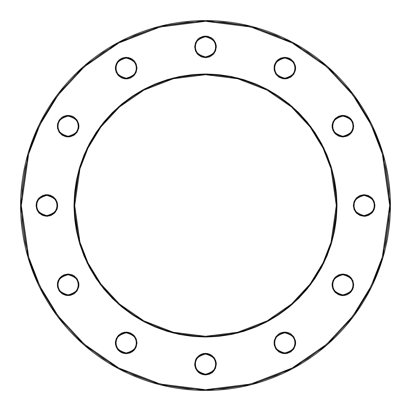<?xml version="1.0" encoding="UTF-8"?>
<svg xmlns="http://www.w3.org/2000/svg" width="411" height="411" viewBox="0 0 411 411"><rect width="100%" height="100%" fill="white"/><g stroke="black" fill="none" stroke-linecap="round" stroke-linejoin="round"><path stroke-width="0.62" d="M78.742 124.065L78.948 126.182L76.78 119.678L68.113 115.347L59.446 119.678L57.283 126.182L58.054 126.182C57.483 121.425 60.838 118.07 68.113 116.123C75.393 118.07 78.748 121.425 78.172 126.182L78.948 126.182L78.742 128.294L77.124 132.198L74.134 135.188L70.23 136.806L66.001 136.806L62.097 135.188L59.107 132.198L57.489 128.294L57.489 124.065L59.107 120.161L62.097 117.171L63.967 116.169L68.113 115.347L72.259 116.169L74.134 117.171L77.124 120.161L78.742 124.065L78.742 128.294M78.742 282.706L78.948 284.818L76.78 278.319L68.113 273.988L59.446 278.319L57.283 284.818L58.054 284.818C57.483 280.066 60.838 276.711 68.113 274.759C75.393 276.711 78.748 280.066 78.172 284.818L78.948 284.818L78.742 286.935L77.124 290.839L74.134 293.829L70.23 295.447L66.001 295.447L62.097 293.829L59.107 290.839L57.489 286.935L57.489 282.706L58.105 280.672L60.453 277.158L63.967 274.81L68.113 273.988L72.259 274.81L74.134 275.812L77.124 278.802L78.742 282.706L78.742 286.935M215.508 359.995L216.335 364.141L214.167 357.637L205.5 353.306L196.833 357.637L194.665 364.141L195.441 364.141C194.871 359.384 198.22 356.029 205.5 354.082C212.78 356.029 216.129 359.384 215.559 364.141L216.335 364.141L215.508 368.287L213.16 371.801L209.646 374.149L205.5 374.971L201.354 374.149L197.84 371.801L195.492 368.287L194.665 364.141L195.492 359.995L196.494 358.12L199.479 355.13L203.388 353.511L207.612 353.511L211.521 355.13L214.506 358.12L216.124 362.024L216.335 364.141L215.508 368.287M354.128 209.646L353.306 205.5L355.474 211.999L364.141 216.335L372.808 211.999L374.971 205.5L372.808 199.001L364.141 194.665L355.474 199.001L353.306 205.5L354.082 205.5C353.506 200.743 356.861 197.393 364.141 195.441C371.416 197.393 374.77 200.743 374.2 205.5L374.971 205.5L374.149 209.646L371.801 213.16L368.287 215.508L364.141 216.335L359.995 215.508L356.481 213.16L354.128 209.646L353.306 205.5L354.128 201.354L356.481 197.84L359.995 195.492L364.141 194.665L368.287 195.492L371.801 197.84L374.149 201.354L374.971 205.5L374.2 205.5A10.059 10.059 0 0 1 364.141 215.559A10.059 10.059 0 0 1 354.082 205.5A10.059 10.059 0 0 1 364.141 195.441A10.059 10.059 0 0 1 374.2 205.5C374.77 210.257 371.416 213.607 364.141 215.559C356.861 213.607 353.506 210.257 354.082 205.5L353.306 205.5L354.128 201.354M295.447 66.001L295.653 68.113L293.485 61.614L284.818 57.283L276.151 61.614L273.988 68.113L274.759 68.113C274.188 63.361 277.543 60.006 284.818 58.054C292.098 60.006 295.452 63.361 294.877 68.113L295.653 68.113L295.447 70.23L293.829 74.134L290.839 77.124L286.935 78.742L282.706 78.742L278.802 77.124L275.812 74.134L274.194 70.23L274.194 66.001L274.81 63.967L277.158 60.453L280.672 58.105L284.818 57.283L288.964 58.105L290.839 59.107L293.829 62.097L295.447 66.001L295.447 70.23M216.124 44.748L216.335 46.859L214.167 40.36L205.5 36.029L196.833 40.36L194.665 46.859L195.441 46.859C194.871 42.107 198.22 38.752 205.5 36.8C212.78 38.752 216.129 42.107 215.559 46.859L216.335 46.859L215.508 51.005L213.16 54.519L209.646 56.872L205.5 57.694L201.354 56.872L197.84 54.519L195.492 51.005L194.665 46.859L195.492 42.713L197.84 39.199L199.479 37.853L203.388 36.235L207.612 36.235L211.521 37.853L213.16 39.199L215.508 42.713L216.335 46.859L215.508 51.005M390.45 205.5L383.052 153.714L371.75 124.456L353.46 94.53L327.11 66.156L292.534 42.307L251.029 26.242L205.5 20.55L159.971 26.242L118.466 42.307L83.89 66.156L57.54 94.53L39.251 124.456L27.948 153.714L20.55 205.5L21.326 205.5L28.693 153.93L39.949 124.795L58.162 94.992L84.399 66.736L118.83 42.991L160.167 26.992L205.5 21.326L250.833 26.992L292.17 42.991L326.601 66.736L352.838 94.992L371.051 124.795L382.307 153.93L389.674 205.5L390.45 205.5A184.95 184.95 0 0 1 205.5 390.45A184.95 184.95 0 0 1 20.55 205.5A184.95 184.95 0 0 1 205.5 20.55A184.95 184.95 0 0 1 390.45 205.5L389.674 205.5L388.791 187.447L386.14 169.568L381.747 152.034L375.659 135.019L367.927 118.681L358.639 103.176L347.87 88.658L335.73 75.27L322.342 63.13L307.824 52.361L292.319 43.073L275.981 35.341L258.966 29.253L241.432 24.86L223.553 22.209L205.5 21.326L187.447 22.209L169.568 24.86L152.034 29.253L135.019 35.341L118.681 43.073L103.176 52.361L88.658 63.13L75.27 75.27L63.13 88.658L52.361 103.176L43.073 118.681L35.341 135.019L29.253 152.034L24.86 169.568L22.209 187.447L21.326 205.5L22.209 223.553L24.86 241.432L29.253 258.966L35.341 275.981L43.073 292.319L52.361 307.824L63.13 322.342L75.27 335.73L88.658 347.87L103.176 358.639L118.681 367.927L135.019 375.659L152.034 381.747L169.568 386.14L187.447 388.791L205.5 389.674L223.553 388.791L241.432 386.14L258.966 381.747L275.981 375.659L292.319 367.927L307.824 358.639L322.342 347.87L335.73 335.73L347.87 322.342L358.639 307.824L367.927 292.319L375.659 275.981L381.747 258.966L386.14 241.432L388.791 223.553L389.674 205.5L382.307 257.07L371.051 286.205L352.838 316.008L326.601 344.264L292.17 368.009L250.833 384.008L205.5 389.674L160.167 384.008L118.83 368.009L84.399 344.264L58.162 316.008L39.949 286.205L28.693 257.07L21.326 205.5L20.55 205.5L27.948 257.286L39.251 286.544L57.54 316.47L83.89 344.844L118.466 368.693L159.971 384.758L205.5 390.45L251.029 384.758L292.534 368.693L327.11 344.844L353.46 316.47L371.75 286.544L383.052 257.286L390.45 205.5M337.056 205.5L331.79 168.664L323.75 147.852L310.742 126.567L292 106.382L267.407 89.423L237.882 77.992L205.5 73.944L173.118 77.992L143.593 89.423L119 106.382L100.258 126.567L87.25 147.852L79.21 168.664L73.944 205.5L74.72 205.5L79.95 168.88L87.944 148.191L100.875 127.03L119.509 106.968L143.958 90.107L173.308 78.742L205.5 74.72L237.692 78.742L267.042 90.107L291.491 106.968L310.125 127.03L323.056 148.191L331.05 168.88L336.28 205.5L337.056 205.5L336.419 218.395L334.528 231.167L331.389 243.687L327.043 255.842L321.52 267.515L314.883 278.586L307.192 288.959L298.525 298.525L288.959 307.192L278.586 314.883L267.515 321.52L255.842 327.043L243.687 331.389L231.167 334.528L218.395 336.419L205.5 337.056L192.605 336.419L179.833 334.528L167.313 331.389L155.158 327.043L143.485 321.52L132.414 314.883L122.041 307.192L112.475 298.525L103.808 288.959L96.117 278.586L89.48 267.515L83.957 255.842L79.611 243.687L76.472 231.167L74.581 218.395L73.944 205.5L74.581 192.605L76.472 179.833L79.611 167.313L83.957 155.158L89.48 143.485L96.117 132.414L103.808 122.041L112.475 112.475L122.041 103.808L132.414 96.117L143.485 89.48L155.158 83.957L167.313 79.611L179.833 76.472L192.605 74.581L205.5 73.944L218.395 74.581L231.167 76.472L243.687 79.611L255.842 83.957L267.515 89.48L278.586 96.117L288.959 103.808L298.525 112.475L307.192 122.041L314.883 132.414L321.52 143.485L327.043 155.158L331.389 167.313L334.528 179.833L336.419 192.605L337.056 205.5L336.28 205.5A130.78 130.78 0 0 1 205.5 336.28A130.78 130.78 0 0 1 74.72 205.5A130.78 130.78 0 0 1 205.5 74.72A130.78 130.78 0 0 1 336.28 205.5L331.05 242.12L323.056 262.809L310.125 283.97L291.491 304.032L267.042 320.893L237.692 332.258L205.5 336.28L173.308 332.258L143.958 320.893L119.509 304.032L100.875 283.97L87.944 262.809L79.95 242.12L74.72 205.5L73.944 205.5L79.21 242.336L87.25 263.148L100.258 284.433L119 304.618L143.593 321.577L173.118 333.008L205.5 337.056L237.882 333.008L267.407 321.577L292 304.618L310.742 284.433L323.75 263.148L331.79 242.336L337.056 205.5M332.258 286.935L332.052 284.818L334.22 291.322L342.887 295.653L351.554 291.322L353.717 284.818L351.554 278.319L342.887 273.988L334.22 278.319L332.052 284.818L332.828 284.818C332.252 280.066 335.607 276.711 342.887 274.759C350.162 276.711 353.517 280.066 352.946 284.818L353.717 284.818L352.895 288.964L350.547 292.478L347.033 294.831L342.887 295.653L338.741 294.831L335.227 292.478L332.874 288.964L332.052 284.818L332.874 280.672L335.227 277.158L338.741 274.81L342.887 273.988L347.033 274.81L350.547 277.158L352.895 280.672L353.717 284.818L352.946 284.818A10.059 10.059 0 0 1 342.887 294.877A10.059 10.059 0 0 1 332.828 284.818A10.059 10.059 0 0 1 342.887 274.759A10.059 10.059 0 0 1 352.946 284.818C353.517 289.575 350.162 292.93 342.887 294.877C335.607 292.93 332.252 289.575 332.828 284.818L332.052 284.818L332.258 282.706M332.258 128.294L332.052 126.182L334.22 132.681L342.887 137.012L351.554 132.681L353.717 126.182L351.554 119.678L342.887 115.347L334.22 119.678L332.052 126.182L332.828 126.182C332.252 121.425 335.607 118.07 342.887 116.123C350.162 118.07 353.517 121.425 352.946 126.182L353.717 126.182L352.895 130.328L350.547 133.842L347.033 136.19L342.887 137.012L338.741 136.19L335.227 133.842L332.874 130.328L332.052 126.182L332.874 122.036L335.227 118.522L338.741 116.169L342.887 115.347L347.033 116.169L350.547 118.522L352.895 122.036L353.717 126.182L352.946 126.182A10.059 10.059 0 0 1 342.887 136.241A10.059 10.059 0 0 1 332.828 126.182A10.059 10.059 0 0 1 342.887 116.123A10.059 10.059 0 0 1 352.946 126.182C353.517 130.934 350.162 134.289 342.887 136.241C335.607 134.289 332.252 130.934 332.828 126.182L332.052 126.182L332.258 124.065M295.447 340.77L295.653 342.887L293.485 336.383L284.818 332.052L276.151 336.383L273.988 342.887L274.759 342.887C274.188 338.13 277.543 334.775 284.818 332.828C292.098 334.775 295.452 338.13 294.877 342.887L295.653 342.887L295.447 344.999L293.829 348.903L290.839 351.893L286.935 353.511L282.706 353.511L278.802 351.893L275.812 348.903L274.194 344.999L274.194 340.77L275.812 336.866L278.802 333.876L280.672 332.874L284.818 332.052L288.964 332.874L290.839 333.876L293.829 336.866L295.447 340.77L295.447 344.999M115.553 344.999L115.347 342.887L117.515 349.386L126.182 353.717L134.849 349.386L137.012 342.887L134.849 336.383L126.182 332.052L117.515 336.383L115.347 342.887L116.123 342.887C115.548 338.13 118.902 334.775 126.182 332.828C133.457 334.775 136.812 338.13 136.241 342.887L137.012 342.887L136.19 347.033L133.842 350.547L130.328 352.895L126.182 353.717L122.036 352.895L118.522 350.547L116.169 347.033L115.347 342.887L116.169 338.741L118.522 335.227L122.036 332.874L126.182 332.052L130.328 332.874L133.842 335.227L136.19 338.741L137.012 342.887L136.241 342.887A10.059 10.059 0 0 1 126.182 352.946A10.059 10.059 0 0 1 116.123 342.887A10.059 10.059 0 0 1 126.182 332.828A10.059 10.059 0 0 1 136.241 342.887C136.812 347.639 133.457 350.994 126.182 352.946C118.902 350.994 115.548 347.639 116.123 342.887L115.347 342.887L115.553 340.77M56.872 201.354L57.694 205.5L55.526 199.001L46.859 194.665L38.192 199.001L36.029 205.5L36.8 205.5C36.23 200.743 39.584 197.393 46.859 195.441C54.139 197.393 57.494 200.743 56.918 205.5L57.694 205.5L56.872 209.646L54.519 213.16L51.005 215.508L46.859 216.335L42.713 215.508L39.199 213.16L36.851 209.646L36.029 205.5L36.851 201.354L39.199 197.84L42.713 195.492L46.859 194.665L48.976 194.876L52.88 196.494L55.87 199.479L57.489 203.388L57.489 207.612L56.872 209.646M115.553 70.23L115.347 68.113L117.515 74.617L126.182 78.948L134.849 74.617L137.012 68.113L134.849 61.614L126.182 57.283L117.515 61.614L115.347 68.113L116.123 68.113C115.548 63.361 118.902 60.006 126.182 58.054C133.457 60.006 136.812 63.361 136.241 68.113L137.012 68.113L136.19 72.259L133.842 75.773L130.328 78.126L126.182 78.948L122.036 78.126L118.522 75.773L116.169 72.259L115.347 68.113L116.169 63.967L118.522 60.453L122.036 58.105L126.182 57.283L130.328 58.105L133.842 60.453L136.19 63.967L137.012 68.113L136.241 68.113A10.059 10.059 0 0 1 126.182 78.172A10.059 10.059 0 0 1 116.123 68.113A10.059 10.059 0 0 1 126.182 58.054A10.059 10.059 0 0 1 136.241 68.113C136.812 72.87 133.457 76.225 126.182 78.172C118.902 76.225 115.548 72.87 116.123 68.113L115.347 68.113L115.553 66.001M78.172 126.182A10.059 10.059 0 0 1 68.113 136.241A10.059 10.059 0 0 1 58.054 126.182A10.059 10.059 0 0 1 68.113 116.123A10.059 10.059 0 0 1 78.172 126.182C78.748 130.934 75.393 134.289 68.113 136.241C60.838 134.289 57.483 130.934 58.054 126.182L57.283 126.182L59.446 132.681L68.113 137.012L76.78 132.681L78.948 126.182L78.172 126.182M56.918 205.5A10.059 10.059 0 0 1 46.859 215.559A10.059 10.059 0 0 1 36.8 205.5A10.059 10.059 0 0 1 46.859 195.441A10.059 10.059 0 0 1 56.918 205.5C57.494 210.257 54.139 213.607 46.859 215.559C39.584 213.607 36.23 210.257 36.8 205.5L36.029 205.5L38.192 211.999L46.859 216.335L55.526 211.999L57.694 205.5L56.918 205.5M78.172 284.818A10.059 10.059 0 0 1 68.113 294.877A10.059 10.059 0 0 1 58.054 284.818A10.059 10.059 0 0 1 68.113 274.759A10.059 10.059 0 0 1 78.172 284.818C78.748 289.575 75.393 292.93 68.113 294.877C60.838 292.93 57.483 289.575 58.054 284.818L57.283 284.818L59.446 291.322L68.113 295.653L76.78 291.322L78.948 284.818L78.172 284.818M194.876 366.252L194.665 364.141L196.833 370.64L205.5 374.971L214.167 370.64L216.335 364.141L215.559 364.141A10.059 10.059 0 0 1 205.5 374.2A10.059 10.059 0 0 1 195.441 364.141A10.059 10.059 0 0 1 205.5 354.082A10.059 10.059 0 0 1 215.559 364.141C216.129 368.893 212.78 372.248 205.5 374.2C198.22 372.248 194.871 368.893 195.441 364.141L194.665 364.141L195.492 359.995M294.877 342.887A10.059 10.059 0 0 1 284.818 352.946A10.059 10.059 0 0 1 274.759 342.887A10.059 10.059 0 0 1 284.818 332.828A10.059 10.059 0 0 1 294.877 342.887C295.452 347.639 292.098 350.994 284.818 352.946C277.543 350.994 274.188 347.639 274.759 342.887L273.988 342.887L276.151 349.386L284.818 353.717L293.485 349.386L295.653 342.887L294.877 342.887M294.877 68.113A10.059 10.059 0 0 1 284.818 78.172A10.059 10.059 0 0 1 274.759 68.113A10.059 10.059 0 0 1 284.818 58.054A10.059 10.059 0 0 1 294.877 68.113C295.452 72.87 292.098 76.225 284.818 78.172C277.543 76.225 274.188 72.87 274.759 68.113L273.988 68.113L276.151 74.617L284.818 78.948L293.485 74.617L295.653 68.113L294.877 68.113M195.492 51.005L194.665 46.859L196.833 53.363L205.5 57.694L214.167 53.363L216.335 46.859L215.559 46.859A10.059 10.059 0 0 1 205.5 56.918A10.059 10.059 0 0 1 195.441 46.859A10.059 10.059 0 0 1 205.5 36.8A10.059 10.059 0 0 1 215.559 46.859C216.129 51.616 212.78 54.971 205.5 56.918C198.22 54.971 194.871 51.616 195.441 46.859L194.665 46.859L195.492 42.713M128.294 78.742L124.065 78.742M117.171 62.097L120.161 59.107M128.294 57.489L132.198 59.107L135.188 62.097M62.097 135.188L59.107 132.198M57.489 124.065L59.107 120.161L62.097 117.171M66.001 115.553L70.23 115.553M51.005 215.508L46.859 216.335L42.713 215.508M39.199 213.16L37.853 211.521M36.235 203.388L37.853 199.479L39.199 197.84M44.748 194.876L46.859 194.665L51.005 195.492M70.23 295.447L66.001 295.447M62.097 293.829L59.107 290.839M57.489 282.706L59.107 278.802L62.097 275.812M135.188 348.903L132.198 351.893M124.065 353.511L120.161 351.893L117.171 348.903M124.065 332.258L128.294 332.258M213.16 371.801L211.521 373.147M203.388 374.765L199.479 373.147L197.84 371.801M201.354 354.128L205.5 353.306L209.646 354.128M293.829 348.903L290.839 351.893M282.706 353.511L278.802 351.893L275.812 348.903M282.706 332.258L286.935 332.258M374.765 207.612L373.147 211.521L371.801 213.16M366.252 216.124L364.141 216.335L359.995 215.508M359.995 195.492L364.141 194.665L368.287 195.492M371.801 197.84L373.147 199.479M353.511 128.294L351.893 132.198L348.903 135.188M340.77 115.553L344.999 115.553M348.903 117.171L351.893 120.161M286.935 78.742L282.706 78.742M275.812 62.097L278.802 59.107M286.935 57.489L290.839 59.107L293.829 62.097M353.511 286.935L351.893 290.839L348.903 293.829M344.999 295.447L340.77 295.447M348.903 275.812L351.893 278.802M209.646 56.872L205.5 57.694L201.354 56.872M197.84 39.199L199.479 37.853M207.612 36.235L211.521 37.853L213.16 39.199M336.419 218.395L334.528 231.167L331.389 243.687L327.043 255.842M307.192 288.959L298.525 298.525L288.959 307.192M192.605 336.419L179.833 334.528L167.313 331.389L155.158 327.043M122.041 307.192L112.475 298.525L103.808 288.959M74.581 192.605L76.472 179.833L79.611 167.313L83.957 155.158M103.808 122.041L112.475 112.475L122.041 103.808M218.395 74.581L231.167 76.472L243.687 79.611L255.842 83.957M288.959 103.808L298.525 112.475L307.192 122.041"/></g></svg>
